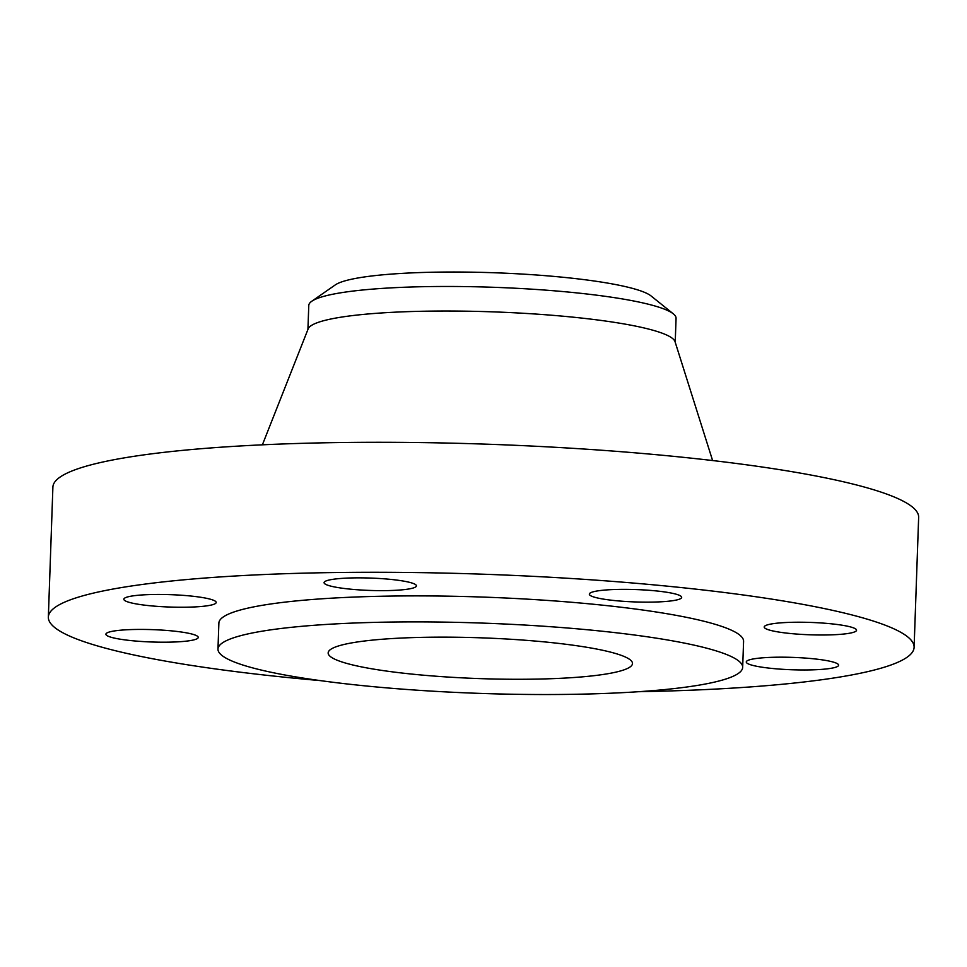 <?xml version="1.0" encoding="UTF-8"?>
<svg xmlns="http://www.w3.org/2000/svg" width="967" height="967" viewBox="0 0 967 967"><rect width="100%" height="100%" fill="white"/><g stroke="black" fill="none" stroke-linecap="round" stroke-linejoin="round"><path stroke-width="1.45" d="M637.338 602.006A46.198 6.189 -178 0 0 681.675 597.364A46.198 6.189 -178 0 0 633.663 589.495A46.198 6.189 -178 0 0 589.326 594.137A46.198 6.189 -178 0 0 637.338 602.006M638.619 691.707A433.143 58.032 -178 0 0 914.105 647.334A433.143 58.032 -178 0 0 913.767 644.735A433.143 58.032 -178 0 0 473.637 573.89A433.143 58.032 -178 0 0 48.35 617.091A433.143 58.032 -178 0 0 48.688 619.69A433.143 58.032 -178 0 0 320.077 680.587M914.105 647.334L918.65 517.333A433.143 58.032 -178 0 0 918.312 514.746A433.143 58.032 -178 0 0 478.169 443.901A433.143 58.032 -178 0 0 52.895 487.102L48.35 617.091M675.063 341.762A183.754 24.622 -178 0 0 675.039 341.689A183.754 24.622 -178 0 0 492.421 311.845A183.754 24.622 -178 0 0 308.159 328.877L262.395 444.82M675.22 342.282L676.066 318.3A183.754 24.622 -178 0 0 675.921 317.2A183.754 24.622 -178 0 0 673.346 313.864A183.754 24.622 -178 0 0 387.126 288.093A183.754 24.622 -178 0 0 311.797 301.233A183.754 24.622 -178 0 0 308.775 305.475L307.929 329.457M673.346 313.864L651.081 295.962A160.522 21.504 -178 0 0 401.051 273.443A160.522 21.504 -178 0 0 335.247 284.927L311.797 301.233M632.37 662.613A152.254 20.404 -178 0 0 477.65 637.712A152.254 20.404 -178 0 0 328.164 652.894A152.254 20.404 -178 0 0 328.272 653.813A152.254 20.404 -178 0 0 482.992 678.713A152.254 20.404 -178 0 0 632.491 663.519A152.254 20.404 -178 0 0 632.37 662.613M218.179 650.622A262.516 35.175 -178 0 0 484.926 693.557A262.516 35.175 -178 0 0 742.668 667.375A262.516 35.175 -178 0 0 742.475 665.804A262.516 35.175 -178 0 0 475.716 622.869A262.516 35.175 -178 0 0 217.974 649.05A262.516 35.175 -178 0 0 218.179 650.622M742.668 667.375L743.587 641.375A262.516 35.175 -178 0 0 743.381 639.803A262.516 35.175 -178 0 0 476.622 596.869A262.516 35.175 -178 0 0 218.88 623.05L217.974 649.05M404.182 589.616A46.198 6.189 -178 0 0 416.426 585.869A46.198 6.189 -178 0 0 387.175 579.064A46.198 6.189 -178 0 0 336.335 578.882A46.198 6.189 -178 0 0 324.078 582.642A46.198 6.189 -178 0 0 353.33 589.435A46.198 6.189 -178 0 0 404.182 589.616M216.149 602.175A46.198 6.189 -178 0 0 169.201 594.62A46.198 6.189 -178 0 0 123.836 599.226A46.198 6.189 -178 0 0 123.873 599.504A46.198 6.189 -178 0 0 170.821 607.071A46.198 6.189 -178 0 0 216.185 602.453A46.198 6.189 -178 0 0 216.149 602.175M183.404 632.333A46.198 6.189 -178 0 0 133.664 629.505A46.198 6.189 -178 0 0 105.899 634.195A46.198 6.189 -178 0 0 120.754 639.284A46.198 6.189 -178 0 0 170.494 642.124A46.198 6.189 -178 0 0 198.247 637.422A46.198 6.189 -178 0 0 183.404 632.333M746.306 662.25A46.198 6.189 -178 0 0 793.254 669.805A46.198 6.189 -178 0 0 838.619 665.187A46.198 6.189 -178 0 0 838.582 664.921A46.198 6.189 -178 0 0 791.635 657.355A46.198 6.189 -178 0 0 746.27 661.972A46.198 6.189 -178 0 0 746.306 662.25M779.051 632.092A46.198 6.189 -178 0 0 828.804 634.92A46.198 6.189 -178 0 0 856.557 630.23A46.198 6.189 -178 0 0 841.713 625.141A46.198 6.189 -178 0 0 791.961 622.301A46.198 6.189 -178 0 0 764.208 627.003A46.198 6.189 -178 0 0 779.051 632.092M675.039 341.689L712.606 460.534"/></g></svg>

